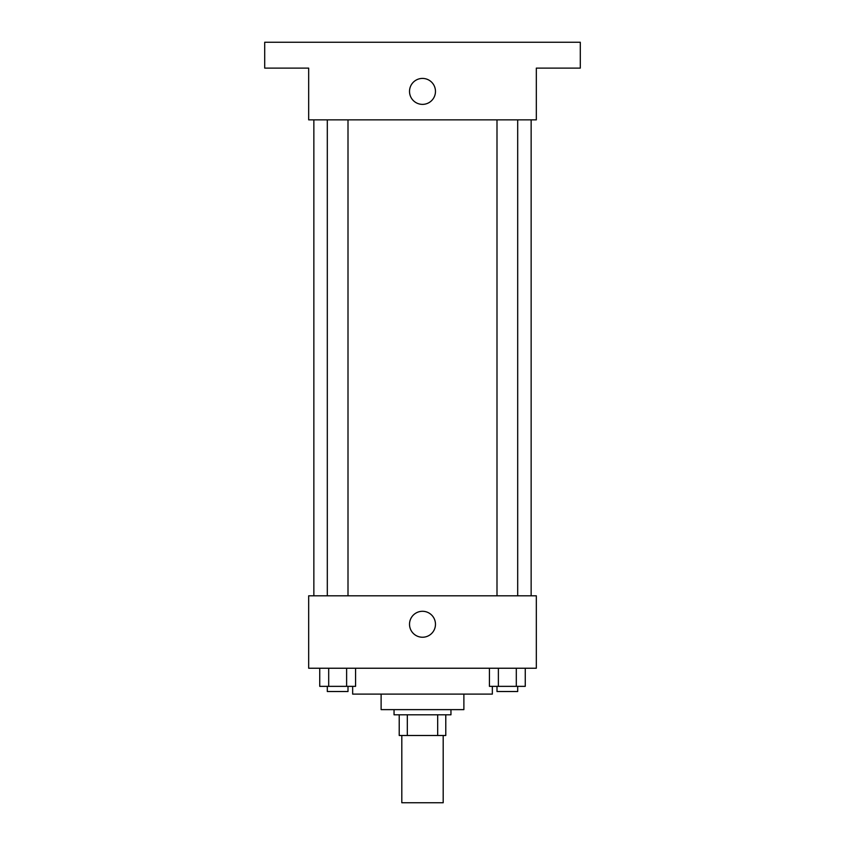 <?xml version="1.0" encoding="UTF-8"?>
<svg xmlns="http://www.w3.org/2000/svg" width="845" height="845" viewBox="0 0 845 845"><rect width="100%" height="100%" fill="white"/><g stroke="black" fill="none" stroke-linecap="round" stroke-linejoin="round"><path stroke-width="1.27" d="M401.808 735.499L401.808 802.75L443.192 802.75L443.192 735.499M437.678 714.796L437.678 735.499L399.22 735.499L399.22 714.796M437.678 735.499L445.78 735.499L445.78 714.796L445.78 735.499M450.955 709.631L450.955 714.796L394.045 714.796L394.045 709.631M407.322 714.796L407.322 735.499M463.884 694.104L463.884 709.631L381.116 709.631L381.116 694.104M492.339 686.351L492.339 694.104L352.661 694.104L352.661 686.351M536.321 668.237L308.678 668.237L308.678 595.809L536.321 595.809L536.321 668.237M435.471 624.265A12.971 12.971 0 0 1 416.015 635.503A12.971 12.971 0 0 1 416.015 613.026A12.971 12.971 0 0 1 435.471 624.265M531.146 119.853L531.146 595.809M496.997 595.809L496.997 119.853M348.003 119.853L348.003 595.809M536.321 119.853L308.678 119.853L308.678 68.118L264.707 68.118L264.707 42.25L580.293 42.25L580.293 68.118L536.321 68.118L536.321 119.853M435.471 91.397A12.971 12.971 0 0 1 416.015 102.636A12.971 12.971 0 0 1 416.015 80.159A12.971 12.971 0 0 1 435.471 91.397M525.263 668.237L525.263 686.351L489.424 686.351L489.424 668.237M516.306 668.237L516.306 686.351M498.381 668.237L498.381 686.351M517.689 686.351L517.689 691.516L496.997 691.516L496.997 686.351M355.576 668.237L355.576 686.351L319.737 686.351L319.737 668.237M346.619 668.237L346.619 686.351M328.694 668.237L328.694 686.351M348.003 686.351L348.003 691.516L327.311 691.516L327.311 686.351M313.854 119.853L313.854 595.809M517.689 595.809L517.689 119.853M327.311 119.853L327.311 595.809"/></g></svg>
